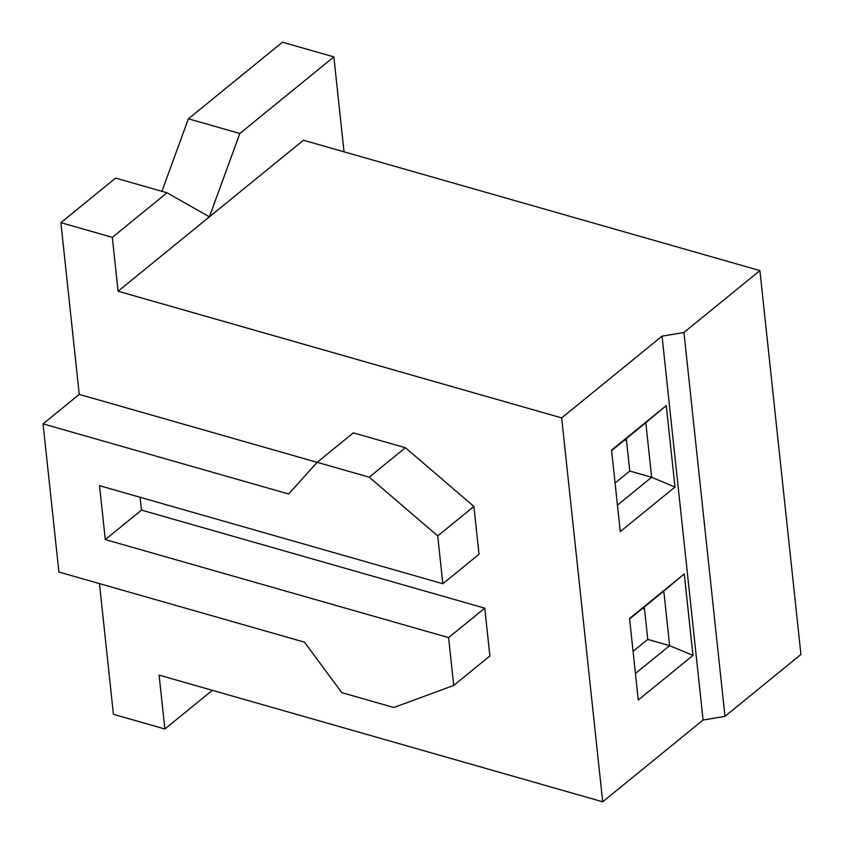 <?xml version="1.0" encoding="UTF-8"?>
<svg xmlns="http://www.w3.org/2000/svg" width="844" height="844" viewBox="0 0 844 844"><rect width="100%" height="100%" fill="white"/><g stroke="black" fill="none" stroke-linecap="round" stroke-linejoin="round"><path stroke-width="1.27" d="M159.105 675.116L602.7 801.8L703.073 720.048L724.975 716.345L800.935 654.48L759.906 270.586L800.935 654.48L724.975 716.345L683.946 332.462L724.975 716.345L703.073 720.048L662.044 336.155L703.073 720.048L602.7 801.8L561.671 417.907L118.076 291.222L112.315 237.343L167.028 192.78L209.407 216.834L118.076 291.222L112.315 237.343L167.028 192.78L115.596 178.095L60.884 222.658L112.315 237.343L60.884 222.658L79.241 394.391L317.144 462.343L79.241 394.391L60.884 222.658L115.596 178.095L167.028 192.78L209.407 216.834L239.823 133.489L333.865 56.886L344.014 151.815L333.865 56.886L282.434 42.2L188.391 118.804L239.823 133.489L333.865 56.886L282.434 42.2L188.391 118.804L239.823 133.489L209.407 216.834L118.076 291.222L561.671 417.907L602.7 801.8L159.105 675.116L164.854 728.994L159.105 675.116M141.465 510.103L105.289 539.569L99.539 485.69L442.836 583.731L479.012 554.276L473.906 506.453L479.012 554.276L442.836 583.731L99.539 485.69L105.289 539.569L141.465 510.103L484.772 608.155L489.879 655.967L453.713 685.433L448.597 637.61L105.289 539.569L448.597 637.61L484.772 608.155L489.879 655.967L453.713 685.433L448.597 637.61L484.772 608.155L141.465 510.103L140.093 497.274L141.465 510.103M303.45 140.231L209.407 216.834L303.45 140.231L759.906 270.586L683.946 332.462L662.044 336.155L561.671 417.907L662.044 336.155L683.946 332.462L759.906 270.586L303.45 140.231M212.34 690.318L164.854 728.994L113.423 714.298L164.854 728.994L212.34 690.318M353.33 432.856L405.405 447.731L473.906 506.453L405.405 447.731L353.33 432.856L317.165 462.322L353.33 432.856M99.455 583.605L113.423 714.298L99.455 583.605M58.901 572.021L43.065 423.857L79.241 394.391L43.065 423.857L58.901 572.021L304.484 642.157L341.778 692.629L393.853 707.504L453.713 685.433L393.853 707.504L341.778 692.629L304.484 642.157L58.901 572.021M161.921 191.324L188.391 118.804L161.921 191.324M624.592 440.009L626.522 440.557L624.592 440.009M615.076 483.011L629.782 471.036L626.311 438.606L629.782 471.036L651.642 477.271L629.782 471.036L615.076 483.011M611.562 450.116L666.264 405.563L674.978 487.051L620.266 531.614L611.562 450.116L620.266 531.614L674.978 487.051L666.264 405.563L611.562 450.116M629.55 618.494L684.262 573.931L692.977 655.429L638.264 699.982L629.55 618.494L638.264 699.982L692.977 655.429L669.63 645.649L635.437 673.501L669.63 645.649L647.77 639.404L669.63 645.649L692.977 655.429L684.262 573.931L629.55 618.494M611.605 450.58L666.264 405.563L645.808 422.717L651.642 477.271L674.978 487.051L651.642 477.271L617.439 505.134L651.642 477.271L645.808 422.717L611.605 450.58M629.603 618.947L684.262 573.931L663.806 591.095L669.63 645.649L663.806 591.095L629.603 618.947M633.063 651.378L647.77 639.404L644.31 606.973L647.77 639.404L633.063 651.378M644.521 608.935L642.579 608.376L644.521 608.935M288.648 493.993L43.065 423.857L288.648 493.993L317.165 462.322L369.229 477.187L405.405 447.731L369.229 477.187L437.73 535.919L473.906 506.453L437.73 535.919L442.836 583.731L437.73 535.919L369.229 477.187L317.165 462.322L288.648 493.993"/></g></svg>
